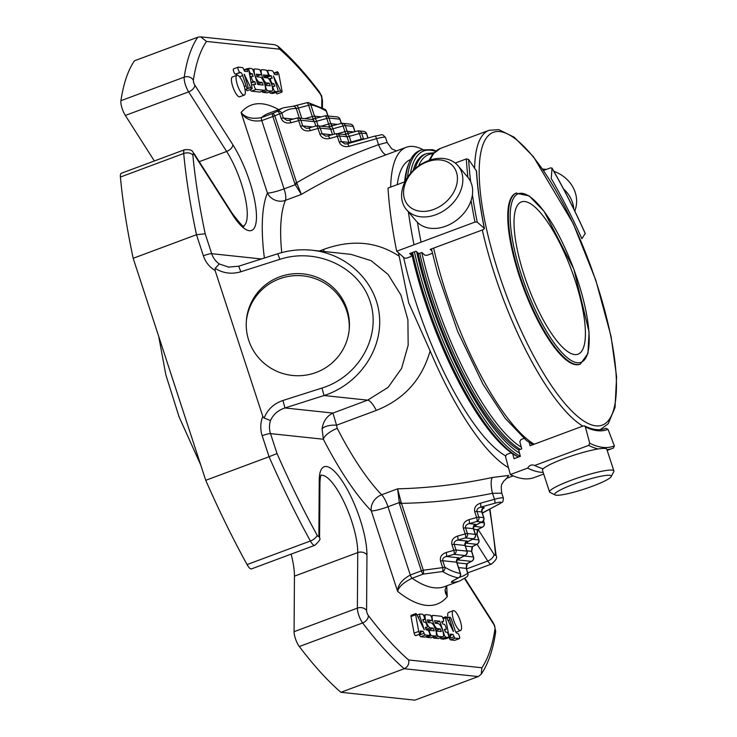 <?xml version="1.0" encoding="UTF-8"?>
<svg xmlns="http://www.w3.org/2000/svg" width="737" height="737" viewBox="0 0 737 737"><rect width="100%" height="100%" fill="white"/><g stroke="black" fill="none" stroke-linecap="round" stroke-linejoin="round"><path stroke-width="1.11" d="M574.722 354.571A81.236 23.179 -110.4 0 1 526.043 280.76A81.236 23.179 -110.4 0 1 521.372 201.929A81.236 23.179 -110.4 0 1 571.442 269.972A81.236 23.179 -110.4 0 1 578.066 354.193A81.236 23.179 -110.4 0 1 574.722 354.571M610.816 477.134A29.784 4.017 -18.1 0 1 582.875 489.525A29.784 4.017 -18.1 0 1 555.099 494.951A29.784 4.017 -18.1 0 1 581.723 481.445A29.784 4.017 -18.1 0 1 611.185 476.618A29.784 4.017 -18.1 0 1 610.816 477.134M455.291 188.893A29.784 22.469 139.6 0 1 408.961 206.148A29.784 22.469 139.6 0 1 427.23 161.827A29.784 22.469 139.6 0 1 455.291 188.893M555.099 494.951L550.051 492.454A33.847 4.569 -18.1 0 1 549.553 491.957A33.847 4.569 -18.1 0 1 580.305 477.106A33.847 4.569 -18.1 0 1 613.893 470.925A33.847 4.569 -18.1 0 1 613.783 471.616L611.185 476.618M574.878 211.27L575.717 208.129A33.847 30.097 -165.1 0 0 562.174 175.526A33.847 30.097 -165.1 0 0 553.846 171.297M546.32 169.427A33.847 30.097 -165.1 0 0 542.625 169.086M580.341 364.078L579.724 364.308A91.296 26.053 -110.4 0 1 575.966 364.732A91.296 26.053 -110.4 0 1 521.262 281.783A91.296 26.053 -110.4 0 1 516.011 193.195L529.24 195.95L544.182 211.482L573.819 269.088L589.075 332.037L587.933 353.567L580.341 364.078A91.296 26.053 -110.4 0 1 576.583 364.502A91.296 26.053 -110.4 0 1 521.879 281.552A91.296 26.053 -110.4 0 1 516.628 192.965M460.404 191.371A33.847 25.528 139.6 0 1 434.802 215.093A33.847 25.528 139.6 0 1 406.455 209.603A33.847 25.528 139.6 0 1 415.668 168.22A33.847 25.528 139.6 0 1 457.981 165.705A33.847 25.528 139.6 0 1 460.404 191.371M549.553 491.957L542.469 470.28A33.847 4.569 -18.1 0 1 543.003 469.008A33.847 4.569 -18.1 0 1 576.942 454.241A33.847 4.569 -18.1 0 1 606.809 449.257L613.893 470.925M573.819 209.096A33.847 30.097 -165.1 0 0 563.519 188.902M457.981 165.705L467.783 177.202A33.847 25.528 139.6 0 1 470.197 202.868A33.847 25.528 139.6 0 1 444.604 226.591A33.847 25.528 139.6 0 1 416.258 221.1L406.455 209.603M543.243 468.76A257.895 73.599 -110.4 0 1 534.712 465.48L534.546 465.388M529.212 442.486L530.096 445.747L583.363 425.903L584.552 425.977L585.344 426.916L589.747 443.241L588.623 445.406L534.712 465.48C531.801 464.292 529.452 465.167 527.655 468.106L510.336 474.554L505.508 456.645L506.623 454.489L510.787 452.933L512.759 453.946A238.466 68.053 69.6 0 0 513.744 454.416M543.178 472.435A257.895 73.599 -110.4 0 1 527.655 468.106M543.694 474.029L534.279 477.53A257.895 73.599 -110.4 0 1 510.336 474.554M512.759 453.946L514.048 458.7L520.377 456.341L518.664 450.003L521.75 448.851L519.834 441.721L520.948 439.556L523.906 438.451M476.535 171.085L468.612 159.432L466.318 158.916L455.226 163.052M471.072 200.51A257.895 73.599 69.6 0 0 474.978 222.077L421.067 242.151A257.895 73.599 -110.4 0 1 417.455 222.381M408.399 211.878A257.895 73.599 -110.4 0 0 414.01 244.785L421.067 242.151M414.01 244.785L396.69 251.234A257.895 73.599 -110.4 0 1 388.021 188.073L405.028 181.735M432.416 253.307L427.165 255.26L424.936 255.232L421.831 252.496L418.745 253.648L415.99 251.216L409.661 253.574L411.725 255.398L410.868 256.577L406.704 258.134L404.466 258.097L396.69 251.234M474.978 222.077L477.217 222.113L484.301 228.369L483.444 229.557L430.168 249.392L431.854 250.875M476.378 170.606A238.466 68.053 69.6 0 0 484.301 228.369L484.43 228.599C480.257 207.585 477.622 188.405 476.544 171.085M411.246 252.984A238.466 68.053 69.6 0 0 411.725 255.398M543.565 170.45L550.539 167.861L552.013 168.276L551.258 178.547A238.466 68.053 69.6 0 1 581.88 238.724L585.252 233.454C574.639 209.852 563.529 188.027 551.949 167.99M551.939 167.99L552.013 168.276A256.172 73.101 69.6 0 1 585.233 233.574M606.938 449.644A257.895 73.599 69.6 0 0 612.576 448.382A257.895 73.599 69.6 0 0 613.442 448.041L614.372 445.857L608.034 429.33L605.878 428.298L604.533 428.796M613.442 448.041L607.177 450.39M510.787 452.933A236.743 67.564 69.6 0 0 513.09 453.992M357.473 131.039A3.436 1.069 74.4 0 1 357.611 130.965A3.436 1.069 74.4 0 1 359.416 133.526L349.246 136.354A3.436 1.069 -105.6 0 0 347.431 133.793A3.436 1.069 -105.6 0 0 347.293 133.867M341.148 123.494A3.436 1.069 74.4 0 1 341.286 123.42A3.436 1.069 74.4 0 1 343.092 125.981A3.436 0.461 -18.1 0 1 345.294 125.585A3.436 3.261 -83.9 0 0 341.415 123.411M324.824 115.949A3.436 1.069 74.4 0 1 324.962 115.875A3.436 1.069 74.4 0 1 326.777 118.436A3.436 0.461 -18.1 0 1 328.978 118.04A3.436 3.261 -83.9 0 0 325.091 115.866M474.038 525.684L474.453 525.444C474.048 525.103 473.762 526.227 473.596 528.788A3.436 0.461 -18.1 0 0 473.421 528.705A3.436 3.261 -83.9 0 1 475.448 524.32L469.101 523.639L476.793 521.501A3.436 3.261 -83.9 0 0 478.82 517.116A3.436 0.461 161.9 0 0 476.618 517.512A3.436 1.069 74.4 0 1 476.793 521.501L481.629 522.017A3.436 2.672 62.2 0 0 482.173 521.824A3.436 3.436 0 0 0 483.841 517.706A3.436 0.461 161.9 0 0 483.656 517.632A3.436 3.261 96.1 0 1 481.629 522.017L475.448 525.269A3.436 2.672 -117.8 0 0 476.001 525.076L475.715 525.195M473.79 538.563L467.608 541.824A3.436 2.672 -117.8 0 1 467.065 542.017L473.246 538.765A3.436 2.672 62.2 0 0 473.79 538.563A3.436 3.436 0 0 0 475.448 534.454A3.436 0.461 161.9 0 0 475.273 534.371A3.436 3.261 96.1 0 1 473.246 538.765L465.388 537.927A3.436 3.261 -83.9 0 0 467.415 533.542A3.436 0.461 161.9 0 0 465.213 533.938A3.436 1.069 74.4 0 1 465.388 537.927L457.695 540.064C454.969 540.866 453.789 542.275 454.158 544.293L456.01 549.959A3.436 0.461 161.9 0 0 453.808 550.355A3.436 1.069 74.4 0 1 453.974 554.353A3.436 3.261 -83.9 0 0 456.01 549.959L466.889 551.119A3.436 3.261 96.1 0 1 464.854 555.505A3.436 2.672 62.2 0 0 465.406 555.311A3.436 3.436 0 0 0 467.065 551.202A3.436 0.461 161.9 0 0 466.889 551.119L465.038 545.454A3.436 0.461 -18.1 0 1 465.213 545.527C465.379 542.966 465.664 541.852 466.07 542.183L465.655 542.423M465.406 555.311L459.225 558.563A3.436 2.672 -117.8 0 1 458.681 558.766L464.854 555.505L453.974 554.353L446.29 556.49A3.436 1.069 -105.6 0 0 446.115 552.501C441.583 554.187 439.731 557.061 440.542 561.115A3.436 0.461 -18.1 0 1 442.744 560.719L456.654 562.193A3.436 3.261 -83.9 0 1 458.681 557.808L446.29 556.49C443.563 557.283 442.384 558.692 442.744 560.719L444.872 567.223A3.436 0.461 161.9 0 0 442.67 567.619A3.436 1.004 81.4 0 1 442.605 571.516A3.436 3.105 -58.9 0 0 444.872 567.223A249.042 71.065 69.6 0 0 460.33 573.46A3.436 3.252 99.9 0 1 458.276 577.845A3.436 2.672 61 0 0 458.911 577.615A3.436 3.436 0 0 0 460.514 573.543A3.436 0.461 161.9 0 0 460.33 573.46L456.654 562.193A3.436 0.461 -18.1 0 1 456.829 562.276C456.995 559.715 457.281 558.6 457.686 558.932L457.272 559.171M306.703 102.811A3.436 1.059 75.3 0 1 306.859 102.719A3.436 1.059 75.3 0 1 308.619 105.29A3.436 0.461 -18.1 0 1 310.821 104.894A3.436 3.252 -80.1 0 0 308.324 102.655A3.436 3.252 -80.1 0 0 308.278 102.655A3.436 3.252 -80.1 0 0 307.007 102.71M283.579 107.749A252.478 72.051 69.6 0 0 277.462 111.287L272.635 113.443A3.436 0.986 69.6 0 0 272.856 116.501A3.436 0.461 -18.1 0 1 274.818 115.856A3.436 1.124 -114.3 0 0 272.635 113.443L261.561 117.57A3.436 0.986 69.6 0 0 261.773 120.619C252.349 122.029 245.458 119.339 241.1 112.531C245.329 117.699 252.146 119.376 261.561 117.57A252.478 72.051 -110.4 0 1 268.434 113.387L283.579 107.749L293.271 106.229A3.436 3.27 92 0 1 296.246 108.523L298.421 108.053A3.436 1.069 -105.6 0 0 296.606 105.502A3.436 1.069 -105.6 0 0 296.477 105.566M351.328 142.656A3.436 1.069 74.4 0 1 351.098 142.02L349.246 136.354A3.436 0.461 161.9 0 1 347.044 136.75L339.564 135.958A3.436 3.261 -83.9 0 0 335.676 133.784M458.911 577.615L452.693 580.977A3.436 2.672 -117.7 0 1 452.149 581.171L458.276 577.845A252.478 72.051 69.6 0 1 442.605 571.516L423.204 574.105A3.436 0.986 -96.9 0 0 423.333 570.245A3.436 0.461 161.9 0 0 421.371 570.88A3.436 0.986 69.6 0 0 423.204 574.105L412.121 578.232C403.517 582.497 398.68 586.882 397.612 591.378C397.713 585.15 401.941 579.697 410.288 575.007A3.436 0.986 69.6 0 0 412.121 578.232A252.478 72.051 -110.4 0 0 444.641 586.597L459.777 580.959L466.788 576.905A3.436 3.436 0 0 0 467.884 573.174A3.436 0.461 161.9 0 0 467.7 573.091A3.436 3.28 50.8 0 1 466.788 576.905M452.149 581.171L451.293 582.276A3.436 3.27 -88 0 0 452.997 580.82M299.369 118.086L296.246 108.523A249.042 71.065 69.6 0 0 281.829 113.314L283.377 118.031L286.933 120.389L289.033 120.278A3.436 1.069 -105.6 0 1 289.171 120.205L286.933 120.38M296.725 118.141A3.436 1.069 74.4 0 1 296.854 118.067A3.436 1.069 74.4 0 1 298.669 120.628A3.436 0.461 -18.1 0 1 300.871 120.232A3.436 3.261 -83.9 0 0 296.983 118.058M315.823 126.036L314.395 121.66L300.871 120.232L302.723 125.898L306.279 128.256L308.379 128.146A3.436 1.069 -105.6 0 1 308.517 128.072L306.279 128.247M316.072 126.009A3.436 1.069 74.4 0 1 316.201 125.935A3.436 1.069 74.4 0 1 318.015 128.487A3.436 0.461 -18.1 0 1 320.217 128.091A3.436 3.261 -83.9 0 0 316.33 125.916M332.498 134.65L330.72 129.205L320.217 128.091L322.069 133.766L325.625 136.115L327.725 136.013A3.436 1.069 -105.6 0 1 327.864 135.94L325.616 136.115M335.418 133.867A3.436 1.069 74.4 0 1 335.547 133.793A3.436 1.069 74.4 0 1 337.362 136.354A3.436 0.461 -18.1 0 1 339.564 135.958L341.415 141.624L344.971 143.982L347.072 143.872A3.436 1.069 -105.6 0 1 347.21 143.798L344.962 143.982M277.462 111.287A3.436 1.124 66.1 0 1 279.636 113.71A3.436 0.461 -18.1 0 1 281.829 113.314A3.436 3.28 -129.2 0 0 277.462 111.287M459.409 577.283A249.042 71.065 69.6 0 0 467.7 573.091L466.162 568.374L466.678 563.823L457.004 562.801M458.561 567.573L466.162 568.374A3.436 0.461 -18.1 0 1 466.337 568.457L467.221 563.63A3.436 2.672 -117.8 0 1 466.678 563.823L471.339 561.364A3.436 2.672 62.2 0 0 471.892 561.17A3.436 3.436 0 0 0 473.55 557.061A3.436 0.461 161.9 0 0 473.375 556.979A3.436 3.261 96.1 0 1 471.339 561.364L457.815 559.927A3.436 3.261 -83.9 0 0 459.584 558.379M464.107 555.993L473.375 556.979L471.523 551.313L472.039 546.762L465.388 546.053M466.945 550.825L471.523 551.313A3.436 0.461 -18.1 0 1 471.698 551.396L472.583 546.568A3.436 2.672 -117.8 0 1 472.039 546.762L476.701 544.302A3.436 2.672 62.2 0 0 477.254 544.099A3.436 3.436 0 0 0 478.912 539.991A3.436 0.461 161.9 0 0 478.737 539.908A3.436 3.261 96.1 0 1 476.701 544.302L466.199 543.187A3.436 3.261 -83.9 0 0 467.967 541.631M472.491 539.254L478.737 539.908L476.885 534.242L477.401 529.7L473.771 529.313M476.351 524.891A3.436 3.261 -83.9 0 1 474.582 526.439L482.062 527.231A3.436 2.672 62.2 0 0 482.615 527.038A3.436 3.436 0 0 0 484.273 522.929A3.436 0.461 161.9 0 0 484.098 522.846A3.436 3.261 96.1 0 1 482.062 527.231L477.401 529.7A3.436 2.672 -117.8 0 0 477.944 529.498L477.06 534.325A3.436 0.461 -18.1 0 0 476.885 534.242L475.328 534.076M482.348 513.155L499.493 503.804A9.452 1.271 161.9 0 0 494.638 503.288L480.506 507.222C477.788 508.014 476.609 509.424 476.968 511.45L481.805 511.957L483.656 517.632L478.82 517.116L476.968 511.45A3.436 0.461 -18.1 0 0 474.766 511.847L476.618 517.512L468.935 519.649A3.436 1.069 -105.6 0 1 469.101 523.639C466.374 524.44 465.194 525.849 465.563 527.867L467.415 533.542L475.273 534.371L473.421 528.705L465.563 527.867A3.436 0.461 -18.1 0 0 463.361 528.263C462.541 524.21 464.402 521.335 468.935 519.649M424.254 629.767L417.031 614.999A2.377 0.682 69.6 0 0 415.806 613.589A2.377 0.682 69.6 0 0 415.65 614.796L418.727 631.425A2.248 0.645 69.6 0 0 420.191 633.912A2.248 0.645 69.6 0 0 420.385 633.931A2.248 0.645 69.6 0 0 420.587 633.332L420.145 630.955L423.139 631.268L424.079 633.295A2.847 0.811 69.6 0 0 425.424 634.99L429.422 635.414A2.81 0.801 69.6 0 0 429.533 635.405A2.81 0.801 69.6 0 0 429.376 632.678A2.81 0.801 69.6 0 0 427.69 630.135L426.382 629.997L425.461 627.353L426.834 627.491A2.81 0.801 69.6 0 0 426.944 627.473A2.81 0.801 69.6 0 0 426.778 624.755A2.81 0.801 69.6 0 0 425.102 622.203L423.793 622.065L422.872 619.43L424.236 619.559A2.81 0.801 69.6 0 0 424.355 619.55A2.81 0.801 69.6 0 0 424.19 616.823A2.81 0.801 69.6 0 0 422.513 614.28L419.961 614.004A2.847 0.811 69.6 0 0 419.85 614.022A2.847 0.811 69.6 0 0 419.952 616.593L424.254 629.767M450.114 637.09A2.248 0.645 -110.4 0 1 448.658 634.631L445.553 617.855A2.377 0.682 -110.4 0 1 445.728 616.768A2.377 0.682 -110.4 0 1 446.954 618.177L453.412 631.508L449.856 619.734A2.81 0.801 -110.4 0 1 449.754 617.191A2.81 0.801 -110.4 0 1 451.615 619.918L454.959 630.144A3.169 0.903 69.6 0 0 456.931 633.23L457.668 633.313A2.81 0.801 -110.4 0 1 459.317 635.939A2.81 0.801 -110.4 0 1 459.446 638.574A2.81 0.801 -110.4 0 1 459.335 638.592L455.079 638.141A2.248 0.645 -110.4 0 1 454.13 636.768L453.052 634.456L450.067 634.133L450.51 636.51A2.248 0.645 -110.4 0 1 450.307 637.109A2.248 0.645 -110.4 0 1 450.114 637.09L445.48 638.813A2.248 0.645 -110.4 0 1 445.212 638.657M453.633 620.213A10.558 3.012 -110.4 0 1 453.264 610.678A10.558 3.012 -110.4 0 1 459.768 619.513A10.558 3.012 -110.4 0 1 460.625 630.457A10.558 3.012 -110.4 0 1 453.633 620.213M446.705 585.694L447.267 596.648A266.232 75.975 -110.4 0 1 397.612 591.378L371.31 510.898A13.754 1.852 161.9 0 0 387.975 506.752L410.288 575.007L421.371 570.88L399.5 503.97L397.612 488.824C428.694 488.097 460.275 484.32 492.353 477.484L508.696 475.439L506.872 478.092M445.397 592.861L447.267 596.648L445.037 589.83M430.279 627.86A7.011 1.999 -110.4 0 1 426.078 621.484A7.011 1.999 -110.4 0 1 425.673 614.676A7.011 1.999 -110.4 0 1 425.968 614.649L429.993 615.073A2.81 0.801 -110.4 0 1 431.67 617.624A2.81 0.801 -110.4 0 1 431.836 620.342A2.81 0.801 -110.4 0 1 431.716 620.361L427.386 619.909L428.298 622.535L431.2 622.848A7.02 1.999 -110.4 0 1 435.41 629.223A7.02 1.999 -110.4 0 1 435.816 636.031A7.02 1.999 -110.4 0 1 435.521 636.068L431.55 635.644A2.81 0.801 -110.4 0 1 429.874 633.092A2.81 0.801 -110.4 0 1 429.708 630.375A2.81 0.801 -110.4 0 1 429.828 630.356L434.222 630.817L433.301 628.173L430.279 627.86L425.894 629.49M441.509 616.298L433.043 615.395A7.011 1.999 69.6 0 0 432.757 615.432A7.011 1.999 69.6 0 0 433.153 622.231A7.011 1.999 69.6 0 0 437.363 628.606L440.385 628.928L441.297 631.554L436.838 631.093A2.81 0.801 69.6 0 0 436.728 631.112A2.81 0.801 69.6 0 0 436.884 633.838A2.81 0.801 69.6 0 0 438.57 636.39L442.605 636.814A7.02 1.999 69.6 0 0 442.891 636.786A7.02 1.999 69.6 0 0 442.486 629.969A7.02 1.999 69.6 0 0 438.285 623.594L435.429 623.29L434.517 620.665L439.796 621.217L444.116 634.428A2.81 0.801 69.6 0 0 445.857 637.164L448.418 637.431A2.81 0.801 69.6 0 0 448.538 637.422A2.81 0.801 69.6 0 0 448.372 634.695A2.81 0.801 69.6 0 0 446.696 632.143L445.378 632.005L444.457 629.37L445.83 629.509A2.81 0.801 69.6 0 0 445.94 629.49A2.81 0.801 69.6 0 0 445.784 626.772A2.81 0.801 69.6 0 0 444.098 624.221L442.79 624.082L441.868 621.448L443.241 621.577A2.81 0.801 69.6 0 0 443.352 621.567A2.81 0.801 69.6 0 0 443.195 618.84A2.81 0.801 69.6 0 0 441.509 616.298M273.372 75.966L280.594 90.734A2.377 0.682 69.6 0 0 281.82 92.143A2.377 0.682 69.6 0 0 281.976 90.937L278.899 74.308A2.248 0.645 69.6 0 0 277.434 71.821A2.248 0.645 69.6 0 0 277.241 71.802A2.248 0.645 69.6 0 0 277.038 72.401L277.481 74.778L274.496 74.465L273.556 72.438A2.847 0.811 69.6 0 0 272.211 70.743L268.213 70.319A2.81 0.801 69.6 0 0 268.093 70.328A2.81 0.801 69.6 0 0 268.259 73.055A2.81 0.801 69.6 0 0 269.935 75.598L271.244 75.736L272.165 78.38L270.801 78.242A2.81 0.801 69.6 0 0 270.682 78.26A2.81 0.801 69.6 0 0 270.848 80.978A2.81 0.801 69.6 0 0 272.524 83.53L273.842 83.668L274.763 86.303L273.39 86.174A2.81 0.801 69.6 0 0 273.28 86.183A2.81 0.801 69.6 0 0 273.436 88.91A2.81 0.801 69.6 0 0 275.122 91.452L277.665 91.729A2.847 0.811 69.6 0 0 277.785 91.71A2.847 0.811 69.6 0 0 277.683 89.14L273.372 75.966M247.521 68.642A2.248 0.645 -110.4 0 1 248.977 71.102L252.072 87.878A2.377 0.682 -110.4 0 1 251.897 88.965A2.377 0.682 -110.4 0 1 250.672 87.556L244.214 74.225L247.77 85.999A2.81 0.801 -110.4 0 1 247.872 88.541A2.81 0.801 -110.4 0 1 246.011 85.814L242.666 75.589A3.169 0.903 69.6 0 0 240.695 72.502L239.967 72.419A2.81 0.801 -110.4 0 1 238.309 69.794A2.81 0.801 -110.4 0 1 238.18 67.159A2.81 0.801 -110.4 0 1 238.3 67.141L242.547 67.592A2.248 0.645 -110.4 0 1 243.505 68.965L244.583 71.277L247.558 71.6L247.116 69.223A2.248 0.645 -110.4 0 1 247.319 68.624A2.248 0.645 -110.4 0 1 247.521 68.642M243.993 85.52A10.558 3.012 -110.4 0 1 244.371 95.055A10.558 3.012 -110.4 0 1 237.858 86.22A10.558 3.012 -110.4 0 1 237.001 75.275A10.558 3.012 -110.4 0 1 243.993 85.52M267.347 77.873A7.011 1.999 -110.4 0 1 271.548 84.248A7.011 1.999 -110.4 0 1 271.953 91.056A7.011 1.999 -110.4 0 1 271.667 91.084L267.642 90.66A2.81 0.801 -110.4 0 1 265.956 88.108A2.81 0.801 -110.4 0 1 265.799 85.391A2.81 0.801 -110.4 0 1 265.91 85.372L270.249 85.824L269.327 83.198L266.425 82.894A7.02 1.999 -110.4 0 1 262.225 76.51A7.02 1.999 -110.4 0 1 261.819 69.702A7.02 1.999 -110.4 0 1 262.105 69.665L266.075 70.089A2.81 0.801 -110.4 0 1 267.761 72.641A2.81 0.801 -110.4 0 1 267.918 75.358A2.81 0.801 -110.4 0 1 267.807 75.377L263.404 74.925L264.325 77.56L267.347 77.873M256.117 89.435L264.592 90.338A7.011 1.999 69.6 0 0 264.878 90.301A7.011 1.999 69.6 0 0 264.472 83.502A7.011 1.999 69.6 0 0 260.272 77.127L257.25 76.805L256.329 74.179L260.787 74.64A2.81 0.801 69.6 0 0 260.907 74.621A2.81 0.801 69.6 0 0 260.741 71.894A2.81 0.801 69.6 0 0 259.065 69.342L255.03 68.919A7.02 1.999 69.6 0 0 254.735 68.956A7.02 1.999 69.6 0 0 255.14 75.764A7.02 1.999 69.6 0 0 259.35 82.139L262.197 82.443L263.118 85.068L257.83 84.515L253.51 71.305A2.81 0.801 69.6 0 0 251.768 68.569L249.217 68.301A2.81 0.801 69.6 0 0 249.097 68.311A2.81 0.801 69.6 0 0 249.263 71.038A2.81 0.801 69.6 0 0 250.939 73.589L252.247 73.728L253.169 76.362L251.805 76.224A2.81 0.801 69.6 0 0 251.685 76.243A2.81 0.801 69.6 0 0 251.851 78.96A2.81 0.801 69.6 0 0 253.528 81.512L254.836 81.65L255.757 84.285L254.394 84.156A2.81 0.801 69.6 0 0 254.274 84.165A2.81 0.801 69.6 0 0 254.44 86.892A2.81 0.801 69.6 0 0 256.117 89.435L251.492 91.167L259.958 92.061A7.011 1.999 -110.4 0 0 260.244 92.033L264.878 90.301M312.571 126.939L302.723 125.898A3.436 0.461 161.9 0 0 300.521 126.294L298.669 120.628L290.977 122.766A3.436 1.069 -105.6 0 0 289.171 120.205L296.854 118.067A3.436 3.436 0 0 1 298.144 117.957L311.668 119.394A3.436 3.261 96.1 0 1 314.395 121.66A3.436 0.461 161.9 0 0 316.597 121.264L326.777 118.436L328.628 124.102A3.436 1.069 -105.6 0 0 330.001 126.543M331.917 134.807L322.069 133.766A3.436 0.461 161.9 0 0 319.867 134.162L318.015 128.487L310.323 130.633A3.436 1.069 -105.6 0 0 308.517 128.072L316.201 125.935A3.436 3.436 0 0 1 317.49 125.824L327.993 126.939A3.436 3.261 96.1 0 1 330.72 129.205A3.436 0.461 161.9 0 0 332.921 128.809L343.092 125.981L344.953 131.647A3.436 1.069 -105.6 0 0 346.326 134.088M361.498 139.827A3.436 1.069 -105.6 0 1 361.268 139.192A3.436 0.461 -18.1 0 1 363.47 138.796L361.618 133.13A3.436 0.461 -18.1 0 0 359.416 133.526L361.268 139.192L351.098 142.02A3.436 0.461 -18.1 0 1 348.896 142.416L341.415 141.624A3.436 0.461 161.9 0 0 339.213 142.02L337.362 136.354L329.669 138.492A3.436 1.069 -105.6 0 0 327.864 135.94L335.547 133.793A3.436 3.436 0 0 1 336.837 133.692L344.317 134.484A3.436 3.261 96.1 0 1 347.044 136.75L348.896 142.416A3.436 3.261 -83.9 0 0 349.274 143.227M339.213 142.02C340.964 145.825 344.225 147.262 349.016 146.359A3.436 1.069 -105.6 0 0 347.21 143.798L374.792 136.124A3.436 1.069 -105.6 0 0 374.654 136.198M390.647 187.097A172.615 49.259 -110.4 0 1 406.253 147.289L380.043 157.045C351.853 167.566 325.634 180.021 301.378 194.402L296.689 182.767A3.436 0.461 161.9 0 0 294.726 183.412L272.856 116.501L261.773 120.619L284.077 188.875A13.754 1.852 -18.1 0 1 267.411 193.02A13.754 12.603 -157.4 0 0 285.431 200.344A13.754 3.925 69.6 0 0 284.077 188.875L295.251 184.72L301.378 194.402L285.431 200.344A172.615 49.259 -110.4 0 0 281.727 252.607M482.477 513.551L483.306 512.436A3.436 2.672 -117.8 0 1 482.763 512.63L482.155 512.565M457.52 536.075C452.988 537.761 451.136 540.636 451.956 544.689A3.436 0.461 -18.1 0 1 454.158 544.293L465.038 545.454A3.436 3.261 -83.9 0 1 467.065 541.059L457.695 540.064A3.436 1.069 -105.6 0 0 457.52 536.075L465.213 533.938L463.361 528.263M482.698 508.816A3.436 2.672 -117.8 0 1 482.965 508.742A6.882 0.93 161.9 0 0 483.831 507.572L480.506 507.222A3.436 1.069 -105.6 0 0 480.34 503.224L494.463 499.299A12.898 1.741 161.9 0 1 503.389 498.12C502.892 503.924 502.339 501.409 500.045 503.611L483.306 512.436M401.131 502.229L397.612 488.824L381.655 494.767A13.754 3.925 69.6 0 1 387.975 506.752L399.15 502.597L401.131 502.229L401.462 503.334A3.436 0.461 161.9 0 0 399.5 503.97M415.65 614.796L411.016 616.519A2.377 0.682 -110.4 0 1 411.172 615.312L415.806 613.589M411.016 616.519L414.093 633.147L418.727 631.425M420.191 633.912L415.557 635.644A2.248 0.645 -110.4 0 1 414.093 633.147M423.139 631.268L420.394 632.291M419.15 634.391L419.445 635.018A2.847 0.811 -110.4 0 0 420.79 636.713L424.788 637.146A2.81 0.801 -110.4 0 0 424.899 637.127A2.81 0.801 -110.4 0 0 425 637.063M453.052 634.456L450.316 635.469M454.13 636.768L449.496 638.5L449.063 637.569M455.079 638.141L450.445 639.863A2.248 0.645 -110.4 0 1 449.496 638.5M454.913 640.241A2.81 0.801 -110.4 0 1 454.812 640.306A2.81 0.801 -110.4 0 1 454.701 640.315L450.445 639.863M445.553 617.855L443.158 618.748M460.625 630.457L456 632.18A10.558 3.012 -110.4 0 1 455.899 632.208M447.958 617.864A10.558 3.012 -110.4 0 1 448.63 612.401L453.264 610.678M435.816 636.031L431.182 637.754A7.02 1.999 -110.4 0 1 430.887 637.791L426.916 637.367A2.81 0.801 -110.4 0 1 426.133 636.667M433.301 628.173L428.667 629.905L425.977 629.619M428.667 629.905L429.238 630.55M428.022 622.332A7.011 1.999 -110.4 0 1 427.884 621.816M435.871 630.706L436.304 631.268M438.57 636.39L433.936 638.113A2.81 0.801 -110.4 0 1 432.951 637.1M433.936 638.113L437.971 638.537A7.02 1.999 -110.4 0 0 438.257 638.509L442.891 636.786M439.796 621.217L435.162 622.94M445.857 637.164L441.223 638.887A2.81 0.801 -110.4 0 1 440.192 637.781M441.223 638.887L443.785 639.154A2.81 0.801 -110.4 0 0 443.904 639.145A2.81 0.801 -110.4 0 0 443.996 639.08M275.933 92.401L275.96 92.457A2.377 0.682 -110.4 0 0 277.186 93.866L281.82 92.143M277.038 72.401L274.053 73.516M269.935 75.598L265.302 77.33A2.81 0.801 -110.4 0 1 264.519 76.63M265.302 77.33L267.024 77.846M275.122 91.452L270.488 93.184A2.81 0.801 -110.4 0 1 269.41 92.005M270.488 93.184L273.031 93.452A2.847 0.811 -110.4 0 0 273.151 93.433A2.847 0.811 -110.4 0 0 273.243 93.369M247.116 69.223L244.14 70.337M239.967 72.419L235.333 74.142A2.81 0.801 -110.4 0 1 233.684 71.517A2.81 0.801 -110.4 0 1 233.546 68.882A2.81 0.801 -110.4 0 1 233.666 68.863M240.695 72.502L235.333 74.142M236.07 74.225A3.169 0.903 -110.4 0 1 237.102 75.248M251.897 88.965L247.273 90.697A2.377 0.682 -110.4 0 1 246.047 89.288L246.02 89.232M244.371 95.055L239.737 96.787A10.558 3.012 -110.4 0 1 233.233 87.943A10.558 3.012 -110.4 0 1 232.367 76.998L237.001 75.275M257.121 76.749A7.02 1.999 -110.4 0 1 256.955 76.095M271.953 91.056L267.319 92.779A7.011 1.999 -110.4 0 1 267.034 92.816L263.008 92.383A2.81 0.801 -110.4 0 1 262.022 91.37M251.492 91.167A2.81 0.801 -110.4 0 1 250.212 89.601M297.066 183.845A3.436 0.599 154 0 0 295.251 184.72L294.726 183.412M386.363 154.696A13.754 4.385 70.4 0 1 378.551 144.673L387.118 142.453M503.389 498.12L501.777 493.173L492.509 493.311A13.754 4.136 78.5 0 1 492.353 477.484M270.497 420.523C273.28 414.397 278.098 410.205 284.961 407.966L282.925 400.486C273.805 403.636 267.54 409.496 264.132 418.063L270.497 420.523A20.304 19.273 -83.9 0 0 270.516 433.623L323.359 439.234A13.754 5.095 152.8 0 1 337.251 428.381A172.615 49.259 -110.4 0 0 381.655 494.767A13.754 11.027 -44 0 0 371.31 510.898A186.369 53.184 -110.4 0 1 323.359 439.234L322.06 428.805C323.276 421.223 326.906 415.981 332.967 413.061L284.961 407.966L324.022 395.529L321.986 388.049C359.094 376.524 381.665 336.008 370.14 301.654C359.159 267.135 316.846 247.282 279.913 259.323L277.738 253.768L238.677 266.204L228.47 267.107M228.931 267.209L219.322 263.957L215.195 268.323C223.025 273.316 231.584 274.459 240.852 271.75L238.677 266.204M310.517 250.092L312.138 250.239C347.726 253.915 376.8 282.511 379.472 316.468C382.356 350.397 358.412 384.539 324.022 395.529L367.616 400.154L388.086 387.404L401.61 368.371L408.169 345.229L407.902 319.794L400.882 294.966L388.067 274.413L371.107 260.649L350.969 254.357L312.138 250.239M154.355 160.97L125.336 115.451A10.318 2.948 -110.4 0 1 120.914 100.702L184.232 77.127A6.882 5.859 8.5 0 1 193.38 80.241A3.436 0.986 -110.4 0 0 194.854 85.16A6.882 3.961 -32.5 0 1 188.644 91.876A10.318 2.948 -110.4 0 1 184.232 77.127A355.372 101.411 -110.4 0 1 197.802 37.209L200.685 36.85L274.606 44.699L277.785 46.081L279.719 49.195A348.5 99.449 -110.4 0 1 320.033 93.682A3.436 0.986 -110.4 0 1 321.783 98.629L321.728 107.501M200.685 36.85L206.471 41.429L279.719 49.195M261.423 258.963L211.703 253.685A6.882 0.93 -18.1 0 0 203.366 255.757L196.484 234.716A355.372 101.411 -110.4 0 1 183.716 153.471L120.407 177.046A355.372 101.411 -110.4 0 0 133.176 258.291L196.484 234.716L205.19 233.758A348.5 99.449 -110.4 0 1 192.882 155.111A3.436 0.986 -110.4 0 1 194.393 154.871L232.385 214.467A54.262 15.486 -110.4 0 0 256.476 217.028A54.262 15.486 -110.4 0 0 232.855 144.756L194.854 85.16M215.195 268.323L215.103 270.479L262.796 416.368L264.132 418.063M346.934 309.043A51.608 51.056 -175.2 0 1 349.264 328.997A51.608 51.056 -175.2 0 1 293.556 375.557A51.608 51.056 -175.2 0 1 246.398 320.355A51.608 51.056 -175.2 0 1 291.907 273.943A51.608 51.056 -175.2 0 1 346.934 309.043M314.782 545.325L251.474 568.9A10.318 2.948 -110.4 0 1 247.07 564.579L310.388 541.004A6.882 3.022 -28.8 0 0 317.094 535.145A3.436 0.986 -110.4 0 0 318.872 535.735A6.882 5.27 -179.6 0 1 319.572 538.074C320.899 538.775 319.296 541.198 314.782 545.325A10.318 2.948 -110.4 0 1 310.388 541.004A355.372 101.411 -110.4 0 1 269.06 456.737L277.029 453.55L270.516 433.623A6.882 0.93 -18.1 0 0 262.179 435.696A27.186 25.795 -83.9 0 1 262.796 416.368M464.522 578.563L493.514 624.027A3.436 0.986 -110.4 0 1 494.988 628.947A348.5 99.449 -110.4 0 1 481.897 667.759L481.197 674.235L478.212 676.575L404.217 668.726C407.874 666.911 409.348 664 408.648 659.983A348.5 99.449 -110.4 0 1 368.334 615.506A3.436 0.986 -110.4 0 1 366.584 610.558A6.882 5.27 -179.6 0 0 357.381 608.117L294.072 631.692L294.441 576.159A47.38 13.524 -110.4 0 0 291.143 554.132M197.802 37.209L134.493 60.784A355.372 101.411 -110.4 0 0 120.914 100.702M120.407 177.046A10.318 2.948 -110.4 0 1 121.283 173.287L184.6 149.712A10.318 2.948 -110.4 0 0 183.716 153.471A6.882 4.533 -5.3 0 1 192.882 155.111M133.176 258.291L205.743 480.312L269.06 456.737L262.179 435.696M247.07 564.579A355.372 101.411 -110.4 0 1 205.743 480.312M368.334 615.506A6.882 4.781 142.8 0 1 362.632 622.949A355.372 101.411 -110.4 0 0 404.217 668.726L340.899 692.301A355.372 101.411 -110.4 0 1 299.314 646.524A10.318 2.948 -110.4 0 1 294.072 631.692M340.899 692.301L414.894 700.15L478.212 676.575M322.06 428.805A13.754 6.089 -178.7 0 1 336.542 425.203L332.967 413.061L367.616 400.154A20.304 5.795 -110.4 0 1 376.312 410.398L336.542 425.203L337.251 428.381M412.563 252.487A164.793 47.03 69.6 0 0 425.571 299.535A164.793 47.03 69.6 0 0 518.489 457.041L517.088 456.332A163.07 46.532 69.6 0 1 424.558 300.171A163.07 46.532 69.6 0 1 411.532 252.874M407.45 177.497A164.793 47.03 -110.4 0 1 421.638 149.906L419.786 150.597A164.793 47.03 69.6 0 0 409.275 162.481A164.793 47.03 69.6 0 0 405.295 181.21M409.275 162.481L408.436 164.544A163.07 46.532 69.6 0 0 404.613 181.892M323.912 251.492A20.304 5.795 69.6 0 0 323.69 249.401C351.789 239.239 376.948 241.515 399.187 256.236A172.615 49.259 -110.4 0 1 398.404 252.736M508.466 467.636A172.615 49.259 -110.4 0 1 430.113 350.867L408.694 302.824L399.187 256.236M430.113 350.867C422.006 379.527 404.069 399.371 376.312 410.398M406.253 147.289A172.615 49.259 -110.4 0 1 422.78 149.528M505.508 455.816A159.634 45.556 -110.4 0 1 403.6 257.333M397.225 184.646A159.634 45.556 -110.4 0 1 410.647 159.496M518.747 449.966A159.634 45.556 -110.4 0 1 418.017 253.003M413.19 170.496A159.634 45.556 -110.4 0 1 424.982 154.162L426.53 153.582A159.634 45.556 69.6 0 0 415.078 168.727M349.172 329.983A51.608 51.056 4.8 0 0 346.768 311.014A51.608 51.056 4.8 0 0 292.239 275.859A51.608 51.056 4.8 0 0 246.324 321.341M577.393 362.751A89.914 25.657 -110.4 0 1 511.432 233.122A89.914 25.657 -110.4 0 1 560.323 238.309A89.914 25.657 -110.4 0 1 577.393 362.751M595.947 425.857A156.198 44.57 -110.4 0 1 481.362 200.685A156.198 44.57 -110.4 0 1 566.283 209.704A156.198 44.57 -110.4 0 1 595.947 425.857M582.838 426.106A159.634 45.556 -110.4 0 1 482.293 229.981M474.619 168.073A159.634 45.556 -110.4 0 1 489.073 130.302L498.792 129.629L514.186 137.211L533.496 156.788L573.22 223.569L595.772 280.097L611.084 336.459L616.593 376.736L615.036 407.469L608.2 423.738L600.48 429.496A159.634 45.556 -110.4 0 1 600.01 429.662M534.196 444.218A159.634 45.556 -110.4 0 1 433.651 248.093M430.205 160.021A159.634 45.556 -110.4 0 1 440.431 148.413L432.637 154.263L428.971 160.445M466.318 158.916A257.895 73.599 69.6 0 0 467.912 177.359M468.612 159.432A256.172 73.101 69.6 0 0 470.657 181.717M472.408 194.725A256.172 73.101 69.6 0 0 477.217 222.113M584.561 425.949C592.659 429.864 599.531 430.73 605.197 428.565A236.743 67.564 69.6 0 0 605.878 428.298M585.344 426.916A238.466 68.053 69.6 0 0 608.034 429.33M589.747 443.241A256.172 73.101 69.6 0 0 614.372 445.857M588.623 445.406A257.895 73.599 69.6 0 0 598.214 448.953M367.892 138.04L366.455 133.637A3.436 0.461 -18.1 0 1 366.639 133.719A3.436 3.436 0 0 0 363.728 131.37A3.436 3.261 96.1 0 1 366.455 133.637L361.618 133.13A3.436 3.261 -83.9 0 0 357.74 130.956M334.635 134.051L332.921 128.809A3.436 1.069 -105.6 0 0 331.106 126.248A3.436 1.069 -105.6 0 0 330.977 126.331M337.399 133.747L344.953 131.647A3.436 0.461 161.9 0 1 347.145 131.25L345.294 125.585L353.152 126.414A3.436 0.461 -18.1 0 1 353.336 126.497A3.436 3.436 0 0 0 350.425 124.148A3.436 3.261 96.1 0 1 353.152 126.414L354.893 131.72M318.108 125.889L316.597 121.264A3.436 1.069 -105.6 0 0 314.791 118.712A3.436 1.069 -105.6 0 0 314.653 118.786M321.074 126.202L328.628 124.102A3.436 0.461 161.9 0 1 330.83 123.705L328.978 118.04L339.858 119.191A3.436 0.461 -18.1 0 1 340.033 119.274A3.436 3.436 0 0 0 337.131 116.925A3.436 3.261 96.1 0 1 339.858 119.191L341.24 123.429M304.75 118.657L312.304 116.557L308.619 105.29L298.421 108.053L301.783 118.344M363.645 139.229A3.436 3.261 96.1 0 1 363.47 138.796L364.723 138.925M349.098 133.333A3.436 3.261 96.1 0 1 347.145 131.25L353.981 131.978M332.774 125.787A3.436 3.261 96.1 0 1 330.83 123.705L337.657 124.433M316.449 118.242A3.436 3.261 96.1 0 1 314.506 116.16A3.436 0.461 161.9 0 0 312.304 116.557A3.436 1.069 -105.6 0 0 313.676 118.998M321.332 116.888L314.506 116.16L310.821 104.894A249.042 71.065 69.6 0 1 326.279 111.14A3.436 0.461 -18.1 0 1 326.463 111.223A3.436 3.436 0 0 0 324.971 109.343A3.436 3.105 121.1 0 1 326.279 111.14L327.854 115.939M483.841 517.706L481.98 512.04A3.436 0.461 161.9 0 0 481.805 511.957A3.436 3.261 -83.9 0 1 483.831 507.572M480.874 522.505L484.098 522.846L483.398 520.727M474.582 526.439A6.882 0.93 -18.1 0 1 475.448 525.269M475.448 524.32A6.882 0.93 -18.1 0 1 474.582 525.481M466.199 543.187A6.882 0.93 -18.1 0 1 467.065 542.017M467.065 541.059A6.882 0.93 -18.1 0 1 466.199 542.229M457.815 559.927A6.882 0.93 -18.1 0 1 458.681 558.766M458.681 557.808A6.882 0.93 -18.1 0 1 457.815 558.978M451.293 582.276A252.478 72.051 69.6 0 0 459.777 580.959M290.977 122.766C286.196 123.669 282.925 122.222 281.175 118.427A3.436 0.461 161.9 0 1 283.377 118.031L293.225 119.072M281.175 118.427L279.636 113.71L274.818 115.856L296.689 182.767C321.94 167.843 349.227 155.138 378.551 144.673L376.598 138.685A3.436 1.069 -105.6 0 0 374.792 136.124C383.774 134.77 381.204 133.231 385.525 137.506A12.898 1.741 -18.1 0 0 376.598 138.685L349.016 146.359M310.323 130.633C305.542 131.536 302.271 130.09 300.521 126.294M329.669 138.492C324.879 139.404 321.618 137.957 319.867 134.162M499.493 503.804A3.436 2.672 62.2 0 0 500.045 503.611M494.638 503.288A3.436 1.069 -105.6 0 0 494.463 499.299L492.509 493.311C461.804 499.548 431.449 502.892 401.462 503.334L423.333 570.245L442.67 567.619L440.542 561.115M451.956 544.689L453.808 550.355L446.115 552.501M474.766 511.847C473.946 507.784 475.807 504.919 480.34 503.224M424.079 633.295L419.445 635.018M425.424 634.99L420.79 636.713M429.422 635.414L424.788 637.146M426.834 627.491L425.36 628.035M424.236 619.559L422.771 620.112M419.952 616.593L418.091 617.284M459.335 638.592L454.701 640.315M449.856 619.734L447.995 620.425M453.375 630.494L452.776 630.715M431.55 635.644L426.916 637.367M435.521 636.068L430.887 637.791M431.716 620.361L427.709 621.844M437.363 628.606L435.438 629.324M440.385 628.928L435.843 630.614M442.605 636.814L437.971 638.537M444.116 634.428L443.517 634.649M448.418 637.431L443.785 639.154M445.83 629.509L444.365 630.052M443.241 621.577L441.767 622.12M280.594 90.734L275.96 92.457M271.244 75.736L266.619 77.468M272.524 83.53L271.437 83.935M273.842 83.668L271.631 84.488M277.665 91.729L273.031 93.452M242.666 75.589L239.543 76.759M246.011 85.814L244.288 86.459M244.795 74.888L244.214 75.1M250.672 87.556L246.047 89.288M264.38 258.024A186.369 53.184 -110.4 0 1 267.411 193.02L241.1 112.531A266.232 75.975 -110.4 0 1 278.669 109.573M267.807 75.377L263.745 76.888M266.425 82.894L264.509 83.603M269.327 83.198L264.896 84.847M267.642 90.66L263.008 92.383M271.667 91.084L267.034 92.816M264.592 90.338L259.958 92.061M260.787 74.64L256.688 76.169L260.907 74.621M259.35 82.139L257.305 82.903M262.197 82.443L257.701 84.119M250.939 73.589L249.53 74.115M252.247 73.728L249.64 74.695M253.528 81.512L251.068 82.424M254.836 81.65L251.179 83.014M205.19 233.758L211.703 253.685A20.304 19.273 -83.9 0 0 219.322 263.957M240.852 271.75L279.913 259.323M282.925 400.486L321.986 388.049M489.571 509.129A348.5 99.449 -110.4 0 1 495.485 554.077A3.436 0.986 -110.4 0 1 493.974 554.316A6.882 3.961 147.5 0 1 487.774 561.032L466.503 568.955M317.094 535.145A348.5 99.449 -110.4 0 1 277.029 453.55M318.872 535.735L319.241 480.202A54.262 15.486 -110.4 0 1 343.331 482.763A54.262 15.486 -110.4 0 1 366.952 555.025L366.584 610.558M481.897 667.759L408.648 659.983M478.101 529.415L493.974 554.316M193.38 80.241A348.5 99.449 -110.4 0 1 206.471 41.429M322.438 107.888L322.484 100.969A6.882 5.27 -179.6 0 0 321.783 98.629M277.794 46.081C291.179 57.707 305.026 72.954 319.333 91.821A6.882 4.781 142.8 0 1 320.033 93.682M125.336 115.451L188.644 91.876L226.646 151.472A6.882 3.961 -32.5 0 0 232.855 144.756M243.919 226.185C244.094 228.074 240.124 223.698 232.008 213.076A6.882 3.961 147.5 0 1 232.385 214.467M199.239 161.679L226.646 151.472A47.38 13.524 -110.4 0 1 244.951 196.558A47.38 13.524 -110.4 0 1 243.551 226.047M232.008 213.076L194.015 153.471A6.882 3.961 147.5 0 1 194.393 154.871M203.366 255.757A27.186 25.795 -83.9 0 0 215.103 270.479M319.572 538.074L319.941 482.551A6.882 5.27 -179.6 0 0 319.241 480.202M320.991 475.337A47.38 13.524 -110.4 0 1 344.161 502.339A47.38 13.524 -110.4 0 1 357.749 552.584L357.381 608.117A10.318 2.948 -110.4 0 0 362.632 622.949L299.314 646.524M366.952 555.025A6.882 5.27 -179.6 0 0 357.749 552.584L294.441 576.159M494.988 628.947A6.882 5.859 8.5 0 1 495.605 632.263L494.684 625.787L493.136 622.627L464.881 578.324M493.514 624.027A6.882 3.961 -32.5 0 0 493.136 622.627M477.042 544.21L487.774 561.032A10.318 2.948 -110.4 0 0 491.413 564.072C495.955 560.323 497.539 557.541 496.158 555.735L489.939 508.935M495.485 554.077A6.882 4.533 -5.3 0 1 496.158 555.735M520.35 456.35A164.793 47.03 -110.4 0 1 414.415 251.805M323.69 249.401L319.37 251.013M519.493 453.071A163.07 46.532 -110.4 0 1 416.645 251.787M410.435 173.49A163.07 46.532 -110.4 0 1 435.456 151.343M421.804 252.505A157.921 45.068 69.6 0 0 434.213 297.352A157.921 45.068 69.6 0 0 521.299 447.166M433.015 153.793A157.921 45.068 69.6 0 0 418.653 165.88M419.749 253.27A159.634 45.556 69.6 0 0 432.131 297.868A159.634 45.556 69.6 0 0 520.294 449.395M431.421 248.931L437.769 273.998L457.686 331.512L482.965 384.17L505.14 418.238L526.411 440.468L532.823 444.724M440.431 148.413L489.073 130.302M363.728 131.37L358.891 130.854A3.436 3.436 0 0 0 357.611 130.965L344.197 134.475M350.425 124.148L342.576 123.319A3.436 3.436 0 0 0 341.286 123.42L327.873 126.93M337.131 116.925L326.251 115.773A3.436 3.436 0 0 0 324.962 115.875L311.548 119.385M308.278 102.646A3.436 3.436 0 0 0 306.859 102.719L293.206 106.229M482.173 521.824L476.001 525.076M473.596 528.788L475.448 534.454M465.213 545.527L467.065 551.202M456.829 562.276L460.514 573.543M481.98 512.04C482.145 509.479 482.431 508.364 482.836 508.696L482.422 508.935M324.971 109.343L308.324 102.655M446.567 585.878L445.019 590.199L445.655 593.552M368.039 138.003L366.639 133.719M353.336 126.497L355.031 131.683M340.033 119.274L341.378 123.392M326.463 111.223L328.011 115.958M467.884 573.174L466.337 568.457M471.892 561.17L467.221 563.63M473.55 557.061L471.698 551.396M477.254 544.099L472.583 546.568M478.912 539.991L477.06 534.325M482.615 527.038L477.944 529.498M483.5 520.571L484.273 522.929M420.385 633.931L415.751 635.663M429.533 635.405L424.899 637.127M426.944 627.473L425.369 628.062M424.355 619.55L422.78 620.139M419.85 614.022L417.059 615.063M450.307 637.109L445.673 638.832M459.446 638.574L454.812 640.306M449.754 617.191L446.981 618.232M445.728 616.768L442.78 617.864M429.708 630.375L428.473 630.835M431.836 620.342L427.727 621.871M425.673 614.676L423.591 615.459M432.757 615.432L430.97 616.095M436.728 631.112L436.046 631.36M448.538 637.422L443.904 639.145M445.94 629.49L444.365 630.08M443.352 621.567L441.776 622.157M277.241 71.802L273.842 73.064M268.093 70.328L266.858 70.789M270.682 78.26L268.802 78.96M273.28 86.183L272.229 86.57M277.785 91.71L273.151 93.433M247.319 68.624L243.929 69.886M238.18 67.159L233.546 68.882M247.872 88.541L245.043 89.592M267.918 75.358L263.754 76.915M261.819 69.702L260.041 70.365M265.799 85.391L265.108 85.649M254.735 68.956L252.8 69.674M249.097 68.311L247.789 68.799M251.685 76.243L250.036 76.851M254.274 84.165L251.575 85.17M396.478 150.928L391.688 148.773L387.137 142.444L385.525 137.506M312.083 250.239C300.383 249.051 288.941 250.23 277.738 253.768M319.333 91.821C322.447 97.883 321.083 93.203 322.484 100.969M194.015 153.471C192.329 152.799 194.163 149.012 184.6 149.712M319.941 482.551C320.245 477.733 320.65 475.208 321.185 474.997M481.197 674.235C488.244 663.807 493.044 649.813 495.605 632.263M491.413 564.072L467.783 572.87M501.777 493.182C500.312 482.873 502.533 484.366 503.371 481.537L507.13 477.926M350.969 254.357L350.287 254.293M513.173 475.862L506.42 478.377M436.018 150.882L432.435 149.657L421.638 149.906M433.936 152.762L426.53 153.582M158.695 336.358L165.843 374.838L179.091 416.921L200.713 464.909"/></g></svg>
